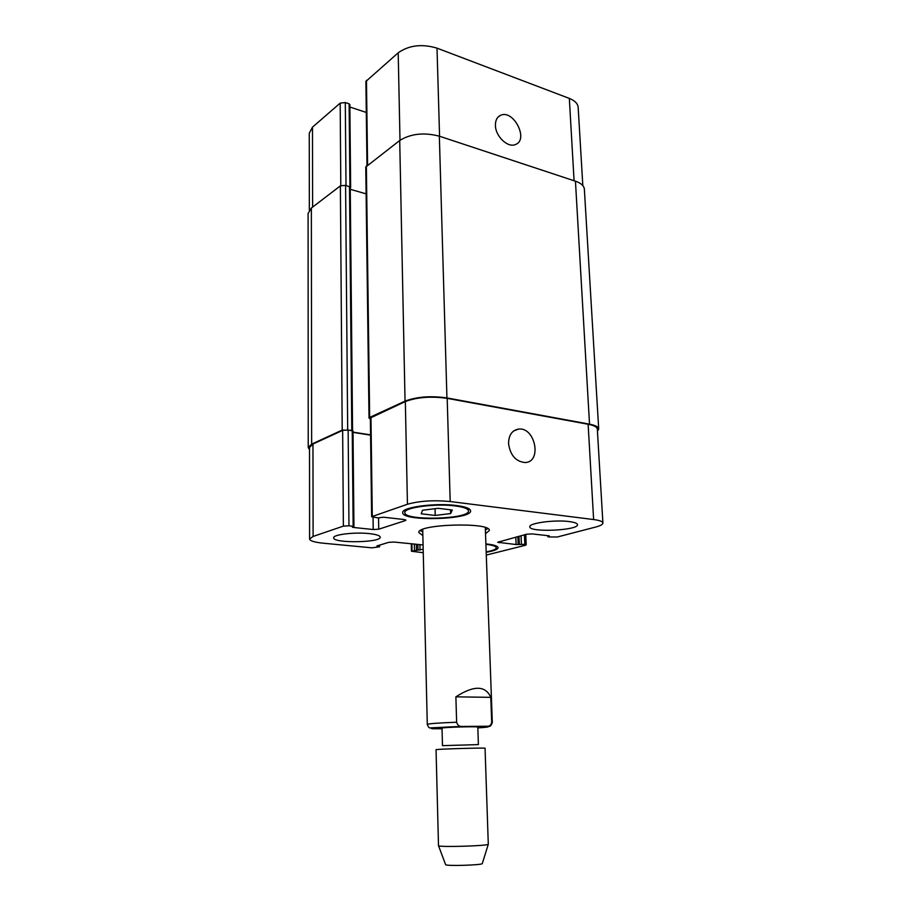 <?xml version="1.0" encoding="UTF-8"?>
<svg xmlns="http://www.w3.org/2000/svg" width="911" height="911" viewBox="0 0 911 911"><rect width="100%" height="100%" fill="white"/><g stroke="black" fill="none" stroke-linecap="round" stroke-linejoin="round"><path stroke-width="1.37" d="M455.887 696.835C473.868 685.243 485.506 685.414 490.79 697.348L491.689 722.241C491.302 724.621 490.107 725.942 488.091 726.238L461.82 726.454C459.178 726.511 457.459 725.11 456.627 722.229L455.887 696.835L490.79 697.348M432.702 728.72L442.04 728.777M477.808 727.092C478.753 726.204 441.026 727.331 442.017 728.151L442.484 745.653L478.389 744.594L477.808 727.092M485.381 529.917L487.806 528.653M420.278 530.657L422.761 531.773M422.852 535.577L418.866 532.605C416.532 524.076 491.143 521.855 489.321 530.521L485.517 533.709M485.051 748.261C486.417 747.589 434.638 749.127 436.05 749.719L438.498 845.727C439.056 847.367 487.84 845.92 488.296 844.258L485.051 748.261M482.318 863.48L482.283 863.605C481.817 865.154 446.208 866.213 445.65 864.687L445.604 864.573M508.554 443.555C508.691 435.128 512.016 430.311 518.507 429.092C535.235 426.701 542.307 462.196 525.089 462.549C515.785 461.604 510.262 455.272 508.554 443.555M495.425 125.445C495.345 120.411 497.042 117.052 500.492 115.355C513.405 108.944 529.177 139.827 515.444 144.519C507.894 148.117 495.493 136.411 495.425 125.445M582.824 185.605L578.166 107.43C577.825 103.638 574.875 100.631 569.329 98.411L437.007 48.146C421.952 43.671 409.016 45.22 398.198 52.804L365.88 81.443L366.996 165.517M349.63 104.902L349.129 103.82L345.292 102.544L340.179 103.137L312.484 127.153L309.262 133.234L309.33 210.054M366.29 112.44L349.87 107.02M450.626 513.576L435.23 515.444L421.246 513.815L422.522 510.24L438.18 508.304L452.289 510.012L450.626 513.576L450.512 509.796M435.23 515.444L435.048 508.691M486.167 551.872C492.737 550.688 496.108 549.322 496.279 547.773C496.051 546.258 492.589 545.108 485.905 544.334M485.882 543.913L486.588 543.981C494.001 544.812 497.839 546.053 498.089 547.705C497.861 549.458 493.887 550.973 486.189 552.26M455.272 505.947C435.469 503.225 403.493 507.564 404.848 512.608C403.858 521.115 469.939 519.338 468.482 510.9C468.186 508.725 463.779 507.074 455.272 505.947M456.536 505.537C465.589 506.744 470.281 508.509 470.6 510.82C472.137 519.828 401.694 521.73 402.73 512.631C401.261 507.268 435.401 502.621 456.536 505.537M486.28 555.072L525.396 545.268L526.216 544.824L524.85 544.368L516.116 544.539L497.645 542.273L526.615 534.222L532.024 533.903L549.276 535.839L548.433 536.932L557.259 537.012L595.692 527.036C600.463 525.784 602.866 524.451 602.911 523.039C602.683 521.502 599.597 520.34 593.63 519.543L450.193 501.54C433.704 499.991 419.459 500.891 407.445 504.25L371.642 516.719L377.871 517.881L383.611 517.22L404.029 519.521L405.885 520.17L405.201 520.636L378.737 529.2L373.225 529.53L353.195 527.423L352.409 527.173L353.935 526.478L348.97 525.772L343.379 526.114L313.099 536.454L309.592 538.982C310.002 540.906 314.557 542.318 323.257 543.207L371.916 547.83L379.397 546.816L376.903 545.94L388.701 542.352L393.928 542.045L423.08 544.937M423.171 549.196L411.43 551.246L423.262 552.715M369.274 533.607C376.311 534.393 379.967 535.577 380.229 537.137C381.276 542.728 332.811 543.468 333.677 537.82C332.845 534.586 354.675 531.956 369.274 533.607M569.227 521.57C574.534 522.265 577.278 523.278 577.483 524.634C578.701 530.487 529.097 532.719 529.815 526.797C528.631 523.119 554.788 519.577 569.227 521.57M309.592 538.982L309.524 447.438L312.963 444.044L342.65 430.391L348.139 429.992L353.012 430.994L353.935 526.478M371.642 516.719L370.344 417.99L405.338 401.557C417.079 397.162 431.028 396.091 447.187 398.358L588.13 424.253C594.006 425.403 597.069 427.008 597.32 429.092L602.911 523.039M353.024 432.383L370.561 435.128M370.356 418.878L369.023 418.047L369.65 417.432L405.042 401.125C416.794 396.718 430.755 395.647 446.937 397.925L589.531 424.162C595.395 425.3 598.447 426.906 598.698 428.99L597.445 431.347M353.024 432.133L370.561 434.877M351.794 430.311L352.568 430.675L350.234 187.051L345.588 185.332L340.384 185.867L311.357 208.061L308.089 213.47L308.225 447.517L311.653 444.147L342.206 430.072L351.794 430.311L349.494 186.448M309.524 449.635L308.225 447.517M350.234 187.051L350.245 188.087M366.12 193.849L350.257 189.306M598.698 428.99L584.361 189.192C584.042 185.821 581.07 183.157 575.445 181.198L439.341 136.183C423.991 132.22 410.781 133.655 399.713 140.499L365.766 166.998L369.023 418.047M462.435 726.477C441.3 727.012 424.697 728.401 433.943 728.8M477.831 727.889C487.738 727.263 490.573 726.784 486.337 726.431M456.627 722.229C438.464 722.913 428.682 723.641 427.282 724.404C428.386 727.194 429.411 728.344 430.345 727.866L461.82 726.466M485.301 527.549L492.304 722.48L491.689 722.241M447.187 398.358L450.193 501.54M405.338 401.557L407.445 504.25M370.959 417.375L372.292 516.252M405.179 519.725L405.201 520.636M378.566 517.926L378.737 529.2M373.055 517.334L373.225 529.53M353.183 526.82L353.195 527.423M352.238 430.63L353.149 526.216M348.139 429.992L348.97 525.772M342.65 430.391L343.379 526.114M312.963 444.044L313.099 536.454M378.919 545.325L378.942 546.452M419.903 544.619L420.028 550.096M417.876 544.425L418.001 550.21M416.373 544.266L416.498 550.062M414.346 544.072L414.482 550.187M411.897 543.821L412.045 550.882M524.429 534.803L524.85 544.368M521.046 535.714L521.411 544.004M518.997 536.272L519.327 544.118M517.847 536.579L518.188 544.425M515.797 537.137L516.116 544.539M499.046 541.658L499.091 542.751M548.206 535.714L548.24 536.545M588.13 424.253L593.63 519.543M399.997 140.294L398.198 52.804M439.569 136.251L437.007 48.146M367.589 165.062L366.461 80.339M349.915 186.63L349.129 103.82M346.009 185.445L345.292 102.544M340.805 185.605L340.179 103.137M312.61 207.104L312.484 127.153M574.078 180.742L569.329 98.411M369.65 417.432L366.359 166.007M405.042 401.125L399.713 140.499M446.937 397.925L439.341 136.183M589.531 424.162L575.445 181.198M311.653 444.147L311.357 208.061M342.206 430.072L340.384 185.867M347.683 429.662L345.588 185.332M422.715 529.416L427.282 724.404M488.091 726.238C489.822 727.024 491.223 725.771 492.304 722.48M482.283 863.605L488.296 844.258M445.65 864.687L438.498 845.727M513.713 430.914L518.507 429.092M498.01 117.12L500.492 115.355M496.279 547.773L496.21 545.962M468.482 510.9L468.402 508.429M404.848 512.608L404.803 510.137M379.625 546.668L379.602 545.12M411.43 551.246L411.282 543.765M526.216 544.824L525.761 534.45M547.887 536.738L547.841 535.679M350.655 187.586L349.847 104.492"/></g></svg>
